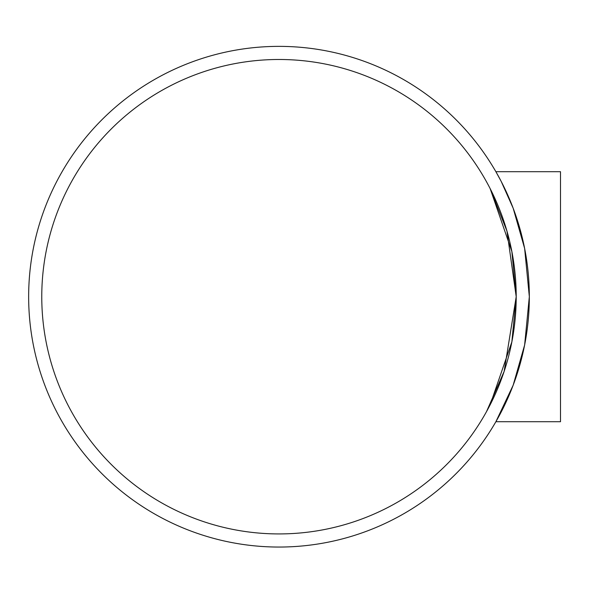<?xml version="1.0" encoding="UTF-8"?>
<svg xmlns="http://www.w3.org/2000/svg" width="590" height="590" viewBox="0 0 590 590"><rect width="100%" height="100%" fill="white"/><g stroke="black" fill="none" stroke-linecap="round" stroke-linejoin="round"><path stroke-width="0.89" d="M486.529 411.591L504.133 371.427L516.206 296.704L506.95 231.081L490.165 188.638L511.855 251.465L516.206 296.681L511.862 341.89L490.165 404.77M278.989 59.487A237.217 237.217 0 0 1 484.427 415.316A237.217 237.217 0 0 1 73.551 415.316A237.217 237.217 0 0 1 278.989 59.487M495.888 171.697L560.5 171.697L560.5 421.717L495.888 421.717L513.175 385.189L524.628 345.003L529.333 296.704L524.628 248.412L513.175 208.226L501.168 181.351L495.888 171.697L500.239 179.574M500.239 413.841L495.888 421.717M278.989 46.367A250.344 250.344 0 0 0 62.186 421.88A250.344 250.344 0 0 0 495.792 421.88A250.344 250.344 0 0 0 278.989 46.367"/></g></svg>
